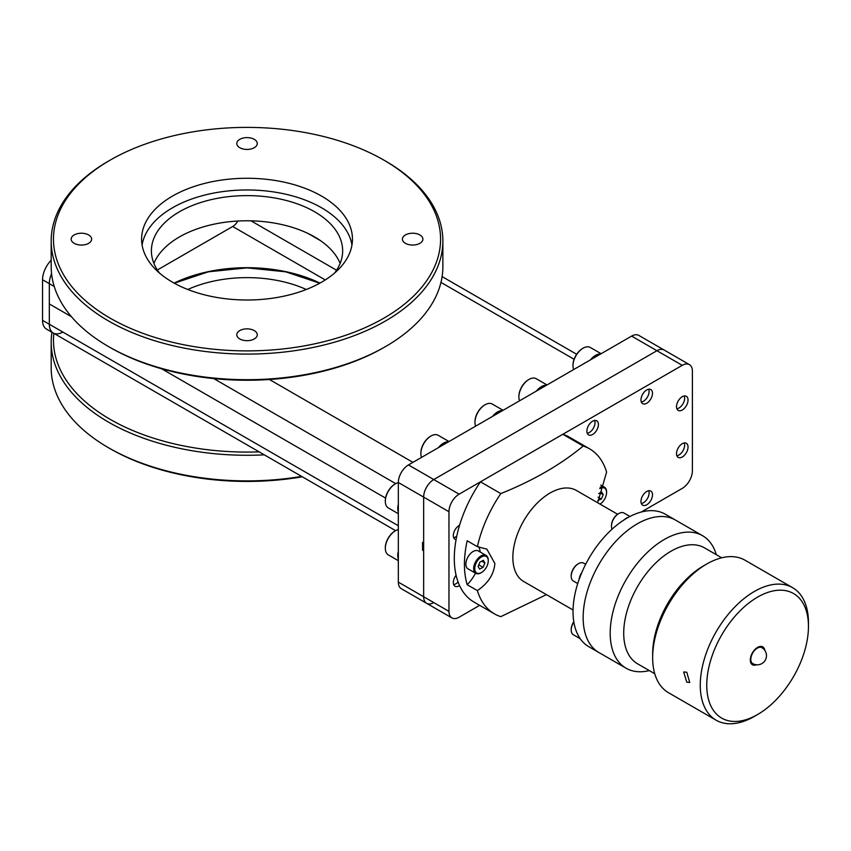 <?xml version="1.0" encoding="UTF-8"?>
<svg xmlns="http://www.w3.org/2000/svg" width="851" height="851" viewBox="0 0 851 851"><rect width="100%" height="100%" fill="white"/><g stroke="black" fill="none" stroke-linecap="round" stroke-linejoin="round"><path stroke-width="1.28" d="M597.668 502.75L606.603 472.082A95.248 54.985 -60 0 0 589.615 448.849L569.266 437.106A95.248 54.985 -60 0 0 562.83 434.276L480.453 481.836L500.803 493.591C533.194 480.57 560.649 464.71 583.19 446.03A95.248 54.985 -60 0 1 589.615 448.849M617.592 514.249L576.34 490.431A52.592 30.37 120 0 0 535.811 504.526A52.592 30.37 120 0 0 512.845 557.448A52.592 30.37 120 0 0 523.737 581.531L573.053 609.997M546.438 594.636L500.803 616.645A95.248 54.985 -60 0 1 494.378 613.826A95.248 54.985 -60 0 1 477.39 590.594L467.178 584.701A95.248 54.985 -60 0 1 464.433 564.319A95.248 54.985 -60 0 1 467.178 540.789L477.39 546.682A95.248 54.985 -60 0 1 500.803 493.591M477.39 546.682L486.868 549.14L494.867 563.468C493.995 574.223 488.166 583.265 477.39 590.594M494.378 613.826L474.018 602.072A95.248 54.985 -60 0 1 454.296 558.469A95.248 54.985 -60 0 1 480.453 481.836M583.148 617.56A76.505 44.167 -60 0 1 616.539 540.566A76.505 44.167 -60 0 1 675.492 520.078L665.376 514.238A76.505 44.167 -60 0 0 606.423 534.726A76.505 44.167 -60 0 0 573.031 611.72A76.505 44.167 -60 0 0 588.871 646.739L598.987 652.579A76.505 44.167 -60 0 1 583.148 617.56M478.709 546.736A28.689 16.563 -60 0 1 480.209 552.044M475.507 573.18A28.689 16.563 -60 0 1 467.178 584.701M583.19 446.03L562.83 434.276M686.768 672.226L683.651 671.971L686.768 682.151L689.725 682.502L686.768 672.226M754.358 716.404A76.505 44.167 -60 0 1 716.106 720.191A76.505 44.167 -60 0 1 704.383 658.897A76.505 44.167 -60 0 1 754.358 591.477A76.505 44.167 -60 0 1 792.611 587.69A76.505 44.167 -60 0 1 808.45 622.709L808.45 626.453A71.909 41.518 120 0 0 757.603 597.104A71.909 41.518 120 0 0 706.755 685.172A71.909 41.518 120 0 0 757.603 714.532L754.358 716.404L757.603 714.532A71.909 41.518 120 0 0 808.45 626.453M652.653 657.685L652.653 653.94A71.909 41.518 -60 0 1 703.5 565.872L706.755 563.99A76.505 44.167 120 0 0 706.755 564A76.505 44.167 120 0 0 652.653 657.685A76.505 44.167 120 0 0 668.503 692.714L716.106 720.191M703.5 565.872A71.909 41.518 -60 0 1 703.511 565.872L706.755 564A76.505 44.167 120 0 1 744.997 560.203L792.611 587.69M760.879 646.388A10.329 5.968 -60 0 1 761.315 647.356M756.507 664.78A10.329 5.968 -60 0 1 752.433 664.759A10.329 5.968 -60 0 1 750.859 656.483A10.329 5.968 -60 0 1 757.603 647.388A10.329 5.968 -60 0 1 762.762 646.866A10.329 5.968 -60 0 1 764.826 650.387M752.135 663.259A10.329 5.968 -60 0 1 751.071 663.365M654.759 673.737L637.58 663.812A66.942 38.646 -60 0 1 627.315 610.178A66.942 38.646 -60 0 1 671.045 551.193A66.942 38.646 -60 0 1 704.522 547.874L721.701 557.799M649.334 670.599A76.505 44.167 -60 0 1 626.038 668.195A76.505 44.167 -60 0 1 614.316 606.891A76.505 44.167 -60 0 1 664.291 539.481A76.505 44.167 -60 0 1 702.543 535.694A76.505 44.167 -60 0 1 716.276 554.661M626.038 668.195L598.987 652.579A76.505 44.167 -60 0 1 587.264 591.275A76.505 44.167 -60 0 1 637.239 523.865A76.505 44.167 -60 0 1 675.492 520.078L702.543 535.694M682.279 456.987A8.148 4.702 120 0 0 687.597 449.807A8.148 4.702 120 0 0 686.353 443.275A8.148 4.702 120 0 0 682.279 443.679A8.148 4.702 120 0 0 676.949 450.86A8.148 4.702 120 0 0 678.204 457.381A8.148 4.702 120 0 0 682.279 456.987M682.279 410.012A8.148 4.702 120 0 0 687.597 402.831A8.148 4.702 120 0 0 686.353 396.3A8.148 4.702 120 0 0 682.279 396.704A8.148 4.702 120 0 0 676.949 403.885A8.148 4.702 120 0 0 678.204 410.416A8.148 4.702 120 0 0 682.279 410.012M646.739 403.268A8.148 4.702 120 0 0 652.057 396.087A8.148 4.702 120 0 0 650.802 389.556A8.148 4.702 120 0 0 646.739 389.96A8.148 4.702 120 0 0 641.409 397.14A8.148 4.702 120 0 0 642.665 403.672A8.148 4.702 120 0 0 646.739 403.268M592.636 434.499A8.148 4.702 120 0 0 597.966 427.319A8.148 4.702 120 0 0 596.711 420.788A8.148 4.702 120 0 0 592.636 421.192A8.148 4.702 120 0 0 587.318 428.372A8.148 4.702 120 0 0 588.562 434.893A8.148 4.702 120 0 0 592.636 434.499M459.551 525.312A8.148 4.702 120 0 0 459.083 525.567A8.148 4.702 120 0 0 453.753 532.747A8.148 4.702 120 0 0 455.008 539.268A8.148 4.702 120 0 0 456.083 539.63M456.083 575.244A8.148 4.702 120 0 0 455.008 586.243A8.148 4.702 120 0 0 459.083 585.839A8.148 4.702 120 0 0 459.551 585.552M646.739 504.771A8.148 4.702 120 0 0 652.057 497.59A8.148 4.702 120 0 0 650.802 491.059A8.148 4.702 120 0 0 646.739 491.463A8.148 4.702 120 0 0 641.409 498.643A8.148 4.702 120 0 0 642.665 505.175A8.148 4.702 120 0 0 646.739 504.771M641.314 512.015L682.247 488.389A14.339 8.287 120 0 0 692.395 470.816L692.395 371.185A14.339 8.287 120 0 0 689.416 364.622L664.099 350.006A14.339 8.287 120 0 0 656.929 350.718L433.787 479.549A14.339 8.287 120 0 0 423.649 497.112L423.649 596.742A14.339 8.287 120 0 0 426.617 603.306A14.339 8.287 120 0 0 433.787 602.593M689.416 364.622A14.339 8.287 120 0 0 682.247 365.334L459.104 494.165A14.339 8.287 120 0 0 448.966 511.728L448.966 611.358A14.339 8.287 120 0 0 451.934 617.922A14.339 8.287 120 0 0 459.104 617.22L479.677 605.338M611.497 525.854A9.563 5.521 -60 0 1 611.486 525.546A9.563 5.521 -60 0 1 618.252 513.834L618.794 513.525A10.329 5.968 120 0 0 611.486 526.173A10.329 5.968 120 0 0 612.082 529.162M624.379 519.684A10.329 5.968 -60 0 1 626.581 518.025A10.329 5.968 -60 0 1 628.623 517.185M618.252 513.834L618.794 513.525A10.329 5.968 120 0 1 623.953 513.015L629.953 516.472M573.84 622.007A10.329 5.968 120 0 0 571.202 630.017A10.329 5.968 120 0 0 573.34 634.74L580.254 638.729M571.212 629.687A9.563 5.521 -60 0 1 571.202 629.389A9.563 5.521 -60 0 1 573.797 621.741M571.212 575.967A9.563 5.521 -60 0 1 571.202 575.67A9.563 5.521 -60 0 1 577.967 563.958L578.51 563.649A10.329 5.968 120 0 0 571.202 576.297A10.329 5.968 120 0 0 573.34 581.02L577.723 583.552M579.063 579.563A10.329 5.968 -60 0 1 581.839 572.468M577.967 563.958L578.51 563.649A10.329 5.968 120 0 1 583.669 563.128L585.669 564.287M580.414 575.946L580.414 574.968M481.24 572.67A10.329 5.968 -60 0 1 480.964 572.829A10.329 5.968 -60 0 1 476.964 573.765A10.329 5.968 -60 0 1 475.794 573.351A10.329 5.968 -60 0 1 475.294 562.362A10.329 5.968 -60 0 1 484.953 555.033A10.329 5.968 -60 0 1 486.123 555.458A10.329 5.968 -60 0 1 488.261 560.181A10.329 5.968 -60 0 1 488.261 560.511M486.123 555.458L478.336 550.959A10.329 5.968 120 0 0 477.166 550.544A10.329 5.968 120 0 0 467.497 557.862A10.329 5.968 120 0 0 468.007 568.851L475.794 573.351M485.198 556.043A9.563 5.521 120 0 0 475.837 563.713A9.563 5.521 120 0 0 477.805 573.383A9.563 5.521 120 0 0 481.506 572.521A9.563 5.521 120 0 0 488.261 560.809A9.563 5.521 120 0 0 485.198 556.043M483.368 560.33L479.964 562.085L478.092 566.468L479.634 569.096L483.049 567.34L484.91 562.958L483.368 560.33M481.772 561.149L484.91 562.958M478.773 564.873L483.049 567.34M600.178 487.208A10.329 5.968 -60 0 1 603.263 486.729A10.329 5.968 -60 0 1 604.433 487.155A10.329 5.968 -60 0 1 606.572 491.878A10.329 5.968 -60 0 1 606.561 492.208M600.008 504.1A9.563 5.521 120 0 0 606.572 492.506A9.563 5.521 120 0 0 603.508 487.74A9.563 5.521 120 0 0 599.795 488.612M600.083 492.846L603.221 494.654L601.678 492.027L598.689 493.559M598.125 497.175L601.349 499.037L603.221 494.654M597.785 500.526L601.349 499.037M320.423 240.599L308.328 233.621L320.423 240.599M54.23 286.489L49.315 283.649A19.126 11.042 -60 0 1 51.571 273.703A19.126 11.042 120 0 0 49.315 283.649L49.315 324.252A19.126 11.042 120 0 0 53.273 333.007A19.126 11.042 -60 0 1 49.315 324.252L398.332 525.748M385.567 498.08L161.573 368.76L385.567 498.08M71.473 316.742L49.315 303.945L71.473 316.742M174.136 283.106A112.843 65.144 180 0 1 319.923 283.106M325.263 279.936L232.695 226.494A9.946 5.744 120 0 0 237.78 221.047M232.695 226.494L157.35 269.99M395.619 530.662L53.273 333.007A19.126 11.042 120 0 0 62.836 332.06M53.273 333.007L46.507 329.103A19.126 11.042 -60 0 1 42.55 320.348L49.315 324.252L49.315 283.649L42.55 279.745L42.55 320.348M42.55 279.745A19.126 11.042 -60 0 1 51.188 260.204M302.307 476.783A193.549 111.747 180 0 1 247.024 481.432A193.549 111.747 180 0 1 110.162 448.7L108.545 447.764A195.847 113.066 0 0 0 247.024 480.889A195.847 113.066 0 0 0 301.648 476.4M264.299 454.838A195.847 113.066 180 0 1 247.024 455.274A195.847 113.066 180 0 1 51.188 342.208L51.188 367.813A195.847 113.066 0 0 0 108.545 447.764M51.188 342.208A195.847 113.066 180 0 1 51.943 332.241M53.858 333.347A193.549 111.747 0 0 0 247.024 452.072A193.549 111.747 0 0 0 259.14 451.86M306.254 289.489A95.631 55.209 0 0 0 247.024 277.628A95.631 55.209 0 0 0 187.805 289.489M247.024 127.395A193.549 111.747 0 0 0 110.162 160.126A193.549 111.747 0 0 0 68.208 281.904A193.549 111.747 0 0 0 247.024 350.889A193.549 111.747 0 0 0 425.84 281.904A193.549 111.747 0 0 0 383.886 160.126A193.549 111.747 0 0 0 247.024 127.395M383.886 160.126L385.514 161.062A195.847 113.066 180 0 1 442.871 241.014A195.847 113.066 180 0 1 247.024 354.09A195.847 113.066 180 0 1 51.188 241.014A195.847 113.066 180 0 1 108.545 161.062L110.162 160.126M51.188 241.014L51.188 266.629A195.847 113.066 0 0 0 108.545 346.58A195.847 113.066 0 0 0 247.024 379.695A195.847 113.066 0 0 0 385.514 346.58A195.847 113.066 0 0 0 442.871 266.629L442.871 241.014M385.514 346.58L383.886 347.516A193.549 111.747 180 0 1 247.024 380.248A193.549 111.747 180 0 1 110.162 347.516L108.545 346.58M81.398 245.056A10.244 5.914 0 0 0 91.642 239.142A10.244 5.914 0 0 0 81.398 233.227A10.244 5.914 0 0 0 71.165 239.142A10.244 5.914 0 0 0 81.398 245.056M247.024 149.436A10.244 5.914 0 0 0 257.268 143.521A10.244 5.914 0 0 0 247.024 137.607A10.244 5.914 0 0 0 236.791 143.521A10.244 5.914 0 0 0 247.024 149.436M412.65 245.056A10.244 5.914 0 0 0 422.894 239.142A10.244 5.914 0 0 0 412.65 233.227A10.244 5.914 0 0 0 402.417 239.142A10.244 5.914 0 0 0 412.65 245.056M247.024 340.677A10.244 5.914 0 0 0 257.268 334.762A10.244 5.914 0 0 0 247.024 328.858A10.244 5.914 0 0 0 236.791 334.762A10.244 5.914 0 0 0 247.024 340.677M142.096 244.982A105.418 60.868 180 0 1 247.024 189.964A105.418 60.868 180 0 1 351.963 244.982M247.024 178.274A105.418 60.868 180 0 1 352.452 239.142A105.418 60.868 180 0 1 247.024 300.009A105.418 60.868 180 0 1 141.606 239.142A105.418 60.868 180 0 1 247.024 178.274M153.914 263.406A95.631 55.209 180 0 1 247.024 220.781A95.631 55.209 180 0 1 340.134 263.406M159.509 273.075A95.631 55.209 180 0 1 151.404 250.822A95.631 55.209 180 0 1 247.024 195.613A95.631 55.209 180 0 1 342.655 250.822A95.631 55.209 180 0 1 334.549 273.075M398.332 582.127A14.339 8.287 120 0 0 401.3 588.69L426.617 603.306A14.339 8.287 120 0 1 423.649 596.742L398.332 582.127L398.332 482.496A14.339 8.287 120 0 1 408.469 464.933L631.612 336.102A14.339 8.287 120 0 1 638.782 335.39L664.099 350.006A14.339 8.287 120 0 0 656.929 350.718L433.787 479.549A14.339 8.287 120 0 0 423.649 497.112L423.649 543.023L422.564 542.395L422.564 550.203L423.649 550.831L423.649 596.742L448.966 611.358M423.649 549.586L422.564 550.203M500.345 411.884A13.584 7.84 120 0 0 498.08 412.884A13.584 7.84 120 0 0 495.814 414.501M492.484 416.426A14.339 8.287 -60 0 1 497.537 411.948A14.339 8.287 -60 0 1 502.601 410.586M474.964 422.011A13.584 7.84 -60 0 1 474.954 421.702A13.584 7.84 -60 0 1 484.559 405.076L485.102 404.757A14.339 8.287 120 0 0 474.954 422.33A14.339 8.287 120 0 0 475.635 426.149M484.559 405.076L485.102 404.757A14.339 8.287 120 0 1 492.272 404.055L503.09 410.299M676.864 455.732A8.031 4.638 120 0 0 678.97 454.987A8.031 4.638 120 0 0 684.247 442.945M676.864 408.757A8.031 4.638 120 0 0 678.97 408.012A8.031 4.638 120 0 0 684.247 395.97M598.359 355.293A13.584 7.84 120 0 0 596.104 356.292A13.584 7.84 120 0 0 593.838 357.909M590.498 359.835A14.339 8.287 -60 0 1 595.562 355.356A14.339 8.287 -60 0 1 600.625 353.995M572.978 365.419A13.584 7.84 -60 0 1 572.978 365.111A13.584 7.84 -60 0 1 582.573 348.485L583.116 348.176A14.339 8.287 120 0 0 572.978 365.739A14.339 8.287 120 0 0 573.659 369.557M582.573 348.485L583.116 348.176A14.339 8.287 120 0 1 590.286 347.463L601.114 353.708M641.324 402.012A8.031 4.638 120 0 0 643.43 401.268A8.031 4.638 120 0 0 648.707 389.226M544.268 386.524A13.584 7.84 120 0 0 542.002 387.524A13.584 7.84 120 0 0 539.747 389.141M536.407 391.066A14.339 8.287 -60 0 1 541.47 386.588A14.339 8.287 -60 0 1 546.523 385.226M518.887 396.651A13.584 7.84 -60 0 1 518.876 396.343A13.584 7.84 -60 0 1 528.482 379.716L529.024 379.397A14.339 8.287 120 0 0 518.876 396.97A14.339 8.287 120 0 0 519.557 400.789M528.482 379.716L529.024 379.397A14.339 8.287 120 0 1 536.194 378.695L547.023 384.939M587.222 433.244A8.031 4.638 120 0 0 589.339 432.499A8.031 4.638 120 0 0 594.615 420.458M446.254 443.116A13.584 7.84 120 0 0 443.988 444.116A13.584 7.84 120 0 0 441.722 445.733M438.382 447.658A14.339 8.287 -60 0 1 443.445 443.18A14.339 8.287 -60 0 1 448.509 441.818M420.862 453.243A13.584 7.84 -60 0 1 420.862 452.934A13.584 7.84 -60 0 1 430.468 436.308L431 435.989A14.339 8.287 120 0 0 420.862 453.562A14.339 8.287 120 0 0 421.543 457.381M430.468 436.308L431 435.989A14.339 8.287 120 0 1 438.18 435.286L448.998 441.531M398.332 512.068A14.339 8.287 -60 0 1 398.332 504.335M385.322 501.026A13.584 7.84 -60 0 1 385.322 500.718A13.584 7.84 -60 0 1 394.928 484.091L395.46 483.772A14.339 8.287 120 0 0 385.322 501.345A14.339 8.287 120 0 0 388.29 507.909L398.332 513.706M394.928 484.091L395.46 483.772A14.339 8.287 120 0 1 398.332 482.602M453.668 537.619A8.031 4.638 120 0 0 455.774 536.875A8.031 4.638 120 0 0 456.753 536.215M398.332 559.033A14.339 8.287 -60 0 1 398.332 551.31M385.322 548.001A13.584 7.84 -60 0 1 385.322 547.693A13.584 7.84 -60 0 1 394.928 531.067L395.46 530.747A14.339 8.287 120 0 0 385.322 548.321A14.339 8.287 120 0 0 388.29 554.884L398.332 560.681M394.928 531.067L395.46 530.747A14.339 8.287 120 0 1 398.332 529.577M453.668 584.594A8.031 4.638 120 0 0 455.774 583.839A8.031 4.638 120 0 0 458.072 581.967M641.324 503.515A8.031 4.638 120 0 0 643.43 502.771A8.031 4.638 120 0 0 648.707 490.729M750.805 659.387A9.18 5.297 -60 0 1 757.294 648.143A9.18 5.297 -60 0 1 761.879 647.685A9.18 9.18 0 0 1 761.879 663.589A9.18 9.18 0 0 1 752.699 663.589A9.18 5.297 -60 0 1 750.805 659.387M448.966 511.728L398.332 482.496M459.104 494.165L408.469 464.933M682.247 365.334L631.612 336.102M395.715 483.634L213.739 378.578M269.416 379.493L412.937 462.348M574.095 359.271L440.956 282.394M251.013 220.834L336.56 270.224M319.614 283.277A112.417 64.899 0 0 0 247.024 267.937A112.417 64.899 0 0 0 174.434 283.277M750.646 662.397L752.699 663.589M759.826 646.505L761.879 647.685M451.934 617.922L426.617 603.306M611.486 525.546L611.486 526.173M571.202 629.389L571.202 630.017M571.202 575.67L571.202 576.297M488.261 560.809L488.261 560.181M481.506 572.521L480.964 572.829M606.572 492.506L606.572 491.878M604.433 487.155L600.817 485.07M576.648 354.271L442.105 276.596M319.731 283.213L285.723 271.82L247.024 267.863L208.325 271.82L174.327 283.213M474.954 421.702L474.954 422.33M572.978 365.111L572.978 365.739M518.876 396.343L518.876 396.97M420.862 452.934L420.862 453.562M385.322 500.718L385.322 501.345M385.322 547.693L385.322 548.321"/></g></svg>
